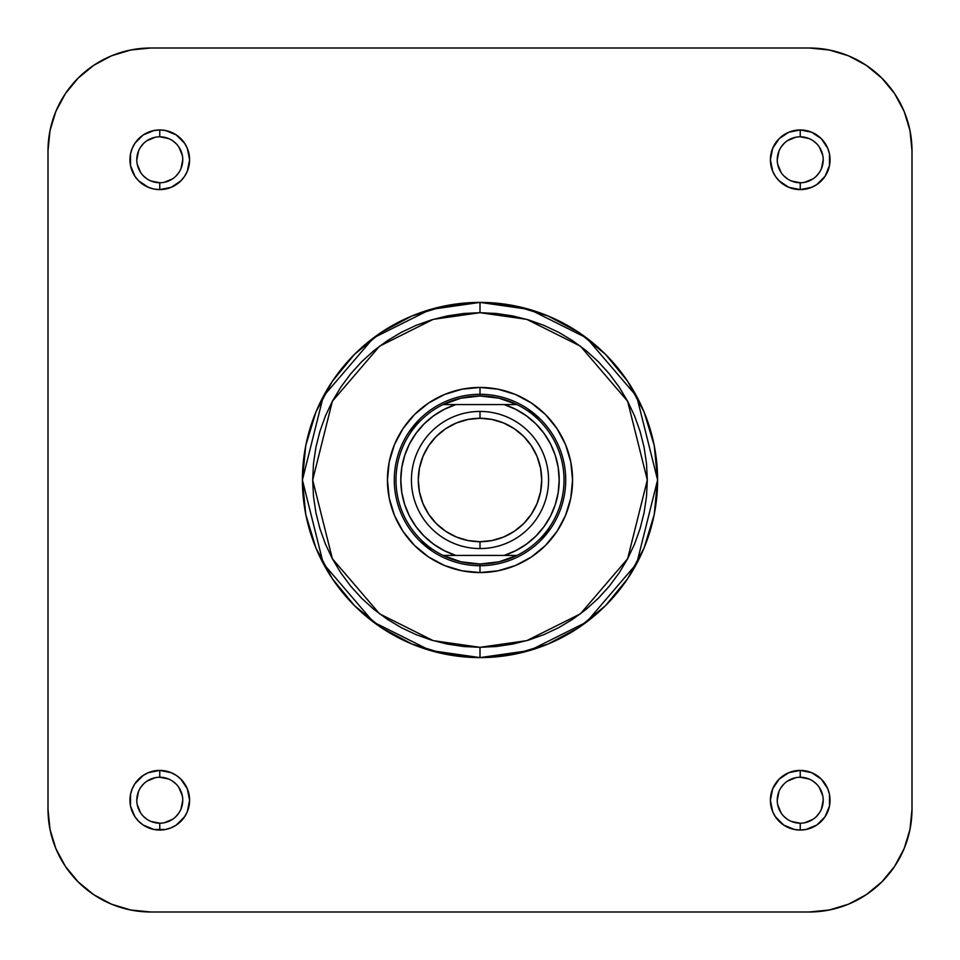 <?xml version="1.0" encoding="UTF-8"?>
<svg xmlns="http://www.w3.org/2000/svg" width="960" height="960" viewBox="0 0 960 960"><rect width="100%" height="100%" fill="white"/><g stroke="black" fill="none" stroke-linecap="round" stroke-linejoin="round"><path stroke-width="1.44" d="M150.852 48L130.788 49.98L150.852 48L809.148 48L829.212 49.98L848.508 55.824L866.292 65.34L881.868 78.132L894.66 93.708L904.176 111.492L910.02 130.788L912 150.852L910.02 130.788L912 150.852L912 809.148L910.02 829.212L904.176 848.508L894.66 866.292L881.868 881.868L866.292 894.66L848.508 904.176L829.212 910.02L809.148 912L829.212 910.02L809.148 912L150.852 912L130.788 910.02L111.492 904.176L93.708 894.66L78.132 881.868L65.34 866.292L55.824 848.508L49.98 829.212L48 809.148L49.98 829.212L48 809.148L48 150.852L49.98 130.788L55.824 111.492L65.34 93.708L78.132 78.132L93.708 65.34L111.492 55.824L130.788 49.98L150.852 48L809.148 48L829.212 49.98L809.148 48A102.852 102.852 0 0 1 912 150.852L910.02 130.788L912 150.852L912 809.148L910.02 829.212L912 809.148A102.852 102.852 0 0 1 809.148 912L829.212 910.02L809.148 912L150.852 912L130.788 910.02L150.852 912A102.852 102.852 0 0 1 48 809.148L48 150.852L49.98 130.788L48 150.852A102.852 102.852 0 0 1 150.852 48L130.788 49.98L150.852 48M159.768 182.748L159.768 189.6A29.832 29.832 0 0 1 129.948 159.768A29.832 29.832 0 0 1 159.768 129.948L153.948 130.512L143.196 134.964L134.964 143.196L132.216 148.356L130.512 153.948L130.512 165.588L134.964 176.34L138.684 180.864L148.356 187.332L153.948 189.024L159.768 189.6L171.192 187.332L180.864 180.864L184.572 176.34L187.332 171.192L189.6 159.768L187.332 148.356L184.572 143.196L176.34 134.964L165.588 130.512L159.768 129.948L159.768 136.8A22.968 22.968 0 0 0 136.8 159.768A22.968 22.968 0 0 0 159.768 182.748L159.768 182.748A22.968 22.968 0 0 0 182.748 159.768A22.968 22.968 0 0 0 159.768 136.8L159.768 129.948A29.832 29.832 0 0 1 189.6 159.768A29.832 29.832 0 0 1 159.768 189.6L159.768 182.748A22.968 22.968 0 0 1 136.8 159.768A22.968 22.968 0 0 1 159.768 136.8A22.968 22.968 0 0 1 182.748 159.768A22.968 22.968 0 0 1 159.768 182.748L150.984 180.996M159.768 823.2L159.768 830.052A29.832 29.832 0 0 1 129.948 800.232A29.832 29.832 0 0 1 159.768 770.4L148.356 772.668L143.196 775.428L134.964 783.66L132.216 788.808L130.512 794.412L130.512 806.052L134.964 816.804L138.684 821.316L143.196 825.036L153.948 829.488L165.588 829.488L171.192 827.784L176.34 825.036L184.572 816.804L187.332 811.644L189.6 800.232L187.332 788.808L180.864 779.136L176.34 775.428L171.192 772.668L159.768 770.4L159.768 777.252A22.968 22.968 0 0 0 136.8 800.232A22.968 22.968 0 0 0 159.768 823.2L159.768 823.2A22.968 22.968 0 0 0 182.748 800.232A22.968 22.968 0 0 0 159.768 777.252L159.768 770.4A29.832 29.832 0 0 1 189.6 800.232A29.832 29.832 0 0 1 159.768 830.052L159.768 823.2A22.968 22.968 0 0 1 136.8 800.232A22.968 22.968 0 0 1 159.768 777.252A22.968 22.968 0 0 1 182.748 800.232A22.968 22.968 0 0 1 159.768 823.2L150.984 821.448M800.232 823.2L800.232 830.052A29.832 29.832 0 0 1 770.4 800.232A29.832 29.832 0 0 1 800.232 770.4L788.808 772.668L779.136 779.136L772.668 788.808L770.4 800.232L772.668 811.644L775.428 816.804L783.66 825.036L794.412 829.488L800.232 830.052L806.052 829.488L816.804 825.036L825.036 816.804L829.488 806.052L829.488 794.412L827.784 788.808L821.316 779.136L811.644 772.668L800.232 770.4L800.232 777.252A22.968 22.968 0 0 0 777.252 800.232A22.968 22.968 0 0 0 800.232 823.2L800.232 823.2A22.968 22.968 0 0 0 823.2 800.232A22.968 22.968 0 0 0 800.232 777.252L800.232 770.4A29.832 29.832 0 0 1 830.052 800.232A29.832 29.832 0 0 1 800.232 830.052L800.232 823.2A22.968 22.968 0 0 1 777.252 800.232A22.968 22.968 0 0 1 800.232 777.252A22.968 22.968 0 0 1 823.2 800.232A22.968 22.968 0 0 1 800.232 823.2L791.436 821.448M800.232 182.748L800.232 189.6A29.832 29.832 0 0 1 770.4 159.768A29.832 29.832 0 0 1 800.232 129.948L788.808 132.216L779.136 138.684L772.668 148.356L770.4 159.768L772.668 171.192L775.428 176.34L779.136 180.864L788.808 187.332L800.232 189.6L811.644 187.332L816.804 184.572L825.036 176.34L829.488 165.588L829.488 153.948L827.784 148.356L821.316 138.684L811.644 132.216L800.232 129.948L800.232 136.8A22.968 22.968 0 0 0 777.252 159.768A22.968 22.968 0 0 0 800.232 182.748L800.232 182.748A22.968 22.968 0 0 0 823.2 159.768A22.968 22.968 0 0 0 800.232 136.8L800.232 129.948A29.832 29.832 0 0 1 830.052 159.768A29.832 29.832 0 0 1 800.232 189.6L800.232 182.748A22.968 22.968 0 0 1 777.252 159.768A22.968 22.968 0 0 1 800.232 136.8A22.968 22.968 0 0 1 823.2 159.768A22.968 22.968 0 0 1 800.232 182.748L791.436 180.996M480 572.568L479.976 565.716L480 572.568L498.06 570.792L515.424 565.524L531.432 556.968L545.46 545.46L556.968 531.432L565.524 515.424L570.792 498.06L572.568 480L570.792 461.94L565.524 444.576L556.968 428.568L545.46 414.54L531.432 403.032L515.424 394.476L498.06 389.208L480 387.432A92.568 92.568 0 0 1 572.568 480A92.568 92.568 0 0 1 480 572.568A92.568 92.568 0 0 1 387.432 480A92.568 92.568 0 0 1 480 387.432L461.94 389.208L444.576 394.476L428.568 403.032L414.54 414.54L403.032 428.568L394.476 444.576L389.208 461.94L387.432 480L389.208 498.06L394.476 515.424L403.032 531.432L414.54 545.46L428.568 556.968L444.576 565.524L461.94 570.792L480 572.568M480 394.284L480 387.432L480 394.284A85.716 85.716 0 0 0 394.284 480A85.716 85.716 0 0 0 480 565.716L480 564A84 84 0 0 1 443.028 404.568A84 84 0 0 1 480 396L480 394.284A85.716 85.716 0 0 1 565.716 480A85.716 85.716 0 0 1 480 565.716A85.716 85.716 0 0 1 394.284 480A85.716 85.716 0 0 1 480 394.284L480 396A84 84 0 0 1 516.972 555.432A84 84 0 0 1 480 564L480.024 565.716A85.716 85.716 0 0 0 565.716 480A85.716 85.716 0 0 0 480 394.284M480 647.316L433.152 640.62L379.608 613.848L332.364 558.732L312.684 480L332.364 401.268L379.608 346.152L433.152 319.38L480 312.684L480 302.4L430.272 309.504L373.44 337.92L323.292 396.42L302.4 480L323.292 563.58L373.44 622.08L430.272 650.496L480 657.6L480 647.316L463.596 646.512L447.36 644.1L431.436 640.104L415.968 634.584L401.124 627.564L387.048 619.116L373.86 609.336L361.692 598.308L350.664 586.14L340.884 572.952L332.436 558.876L325.416 544.032L319.896 528.564L315.9 512.64L313.488 496.404L312.684 480L313.488 463.596L315.9 447.36L319.896 431.436L325.416 415.968L332.436 401.124L340.884 387.048L350.664 373.86L361.692 361.692L373.86 350.664L387.048 340.884L401.124 332.436L415.968 325.416L431.436 319.896L447.36 315.9L463.596 313.488L480 312.684L496.404 313.488L512.64 315.9L528.564 319.896L544.032 325.416L558.876 332.436L572.952 340.884L586.14 350.664L598.308 361.692L609.336 373.86L619.116 387.048L627.564 401.124L634.584 415.968L640.104 431.436L644.1 447.36L646.512 463.596L647.316 480L646.512 496.404L644.1 512.64L640.104 528.564L634.584 544.032L627.564 558.876L619.116 572.952L609.336 586.14L598.308 598.308L586.14 609.336L572.952 619.116L558.876 627.564L544.032 634.584L528.564 640.104L512.64 644.1L496.404 646.512L480 647.316L480 657.6A177.6 177.6 0 0 1 302.4 480A177.6 177.6 0 0 1 480 302.4L445.356 305.808L412.032 315.924L381.336 332.328L354.42 354.42L332.328 381.336L315.924 412.032L305.808 445.356L302.4 480L305.808 514.644L315.924 547.968L332.328 578.664L354.42 605.58L381.336 627.672L412.032 644.076L445.356 654.192L480 657.6L514.644 654.192L547.968 644.076L578.664 627.672L605.58 605.58L627.672 578.664L644.076 547.968L654.192 514.644L657.6 480L654.192 445.356L644.076 412.032L627.672 381.336L605.58 354.42L578.664 332.328L547.968 315.924L514.644 305.808L480 302.4A177.6 177.6 0 0 1 657.6 480A177.6 177.6 0 0 1 480 657.6L529.728 650.496L586.56 622.08L636.708 563.58L657.6 480L636.708 396.42L586.56 337.92L529.728 309.504L480 302.4L480 312.684L526.848 319.38L580.392 346.152L627.636 401.268L647.316 480L627.636 558.732L580.392 613.848L526.848 640.62L480 647.316M527.592 408.72L540.612 419.388M551.28 527.592L540.612 540.612M432.408 551.28L419.388 540.612M408.72 432.408L419.388 419.388M147.012 178.872L143.532 176.016M140.676 172.536L137.244 164.256M136.8 159.78L138.552 150.984M140.664 147.012L143.532 143.532M147 140.676L155.292 137.244M159.768 136.8L168.564 138.552M172.524 140.664L176.016 143.532M178.872 147L182.304 155.292M182.748 159.768L180.996 168.564M178.872 172.524L176.016 176.016M172.536 178.872L164.256 182.304M147.012 819.336L143.532 816.468M140.676 813L137.244 804.708M136.8 800.232L138.552 791.436M140.664 787.476L143.532 783.984M147 781.128L155.292 777.696M159.768 777.252L168.564 779.004M172.524 781.128L176.016 783.984M178.872 787.464L182.304 795.744M182.748 800.22L180.996 809.016M178.872 812.988L176.016 816.468M172.536 819.324L164.256 822.756M787.476 819.336L783.984 816.468M781.128 813L777.696 804.708M777.252 800.232L779.004 791.436M781.128 787.476L783.984 783.984M787.464 781.128L795.744 777.696M800.232 777.252L809.016 779.004M812.988 781.128L816.468 783.984M819.324 787.464L822.756 795.744M823.2 800.22L821.448 809.016M819.336 812.988L816.468 816.468M813 819.324L804.708 822.756M787.476 178.872L783.984 176.016M781.128 172.536L777.696 164.256M777.252 159.78L779.004 150.984M781.128 147.012L783.984 143.532M787.464 140.676L795.744 137.244M800.232 136.8L809.016 138.552M812.988 140.664L816.468 143.532M819.324 147L822.756 155.292M823.2 159.768L821.448 168.564M819.336 172.524L816.468 176.016M813 178.872L804.708 182.304M480 548.568L480 541.716A61.716 61.716 0 0 1 418.284 480A61.716 61.716 0 0 1 480 418.284L480 411.432A68.568 68.568 0 0 0 411.432 480A68.568 68.568 0 0 0 480 548.568A68.568 68.568 0 0 1 411.432 480A68.568 68.568 0 0 1 480 411.432A68.568 68.568 0 0 1 548.568 480A68.568 68.568 0 0 1 480 548.568A68.568 68.568 0 0 0 548.568 480A68.568 68.568 0 0 0 480 411.432L480 418.284L492.036 419.472L503.616 422.988L514.284 428.688L523.644 436.356L531.312 445.716L537.012 456.384L540.528 467.964L541.716 480L540.528 492.036L537.012 503.616L531.312 514.284L523.644 523.644L514.284 531.312L503.616 537.012L492.036 540.528L480 541.716L467.964 540.528L456.384 537.012L445.716 531.312L436.356 523.644L428.688 514.284L422.988 503.616L419.472 492.036L418.284 480L419.472 467.964L422.988 456.384L428.688 445.716L436.356 436.356L445.716 428.688L456.384 422.988L467.964 419.472L480 418.284A61.716 61.716 0 0 1 541.716 480A61.716 61.716 0 0 1 480 541.716L480 548.568M516.972 404.568L498.972 398.172L480 396L461.028 398.172L443.028 404.568A84 84 0 0 0 443.028 555.432L461.028 561.828L480 564L498.972 561.828L516.972 555.432A84 84 0 0 0 516.972 404.568L443.028 404.568L504.144 404.568L515.688 409.296L526.344 415.776L535.848 423.852L543.972 433.308L550.512 443.928L555.3 455.448L558.216 467.568L559.2 480L558.216 492.432L555.3 504.552L550.512 516.072L543.972 526.692L535.848 536.148L526.344 544.224L515.688 550.704L504.144 555.432L516.972 555.432L455.856 555.432L504.144 555.432A79.2 79.2 0 0 0 504.144 404.568L516.972 404.568M443.028 555.432L455.856 555.432L444.312 550.704L433.656 544.224L424.152 536.148L416.028 526.692L409.488 516.072L404.7 504.552L401.784 492.432L400.8 480L401.784 467.568L404.7 455.448L409.488 443.928L416.028 433.308L424.152 423.852L433.656 415.776L444.312 409.296L455.856 404.568A79.2 79.2 0 0 0 455.856 555.432L443.028 555.432M809.148 48L829.212 49.98M912 809.148L910.02 829.212M150.852 912L130.788 910.02M48 150.852L49.98 130.788M48 809.148L49.98 829.212L48 809.148"/></g></svg>
